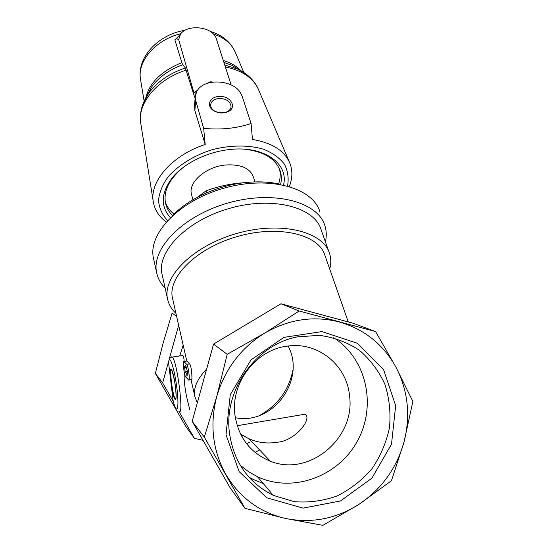 <?xml version="1.0" encoding="UTF-8"?>
<svg xmlns="http://www.w3.org/2000/svg" width="553" height="553" viewBox="0 0 553 553"><rect width="100%" height="100%" fill="white"/><g stroke="black" fill="none" stroke-linecap="round" stroke-linejoin="round"><path stroke-width="0.83" d="M288.099 346.04C306.355 379.552 272.857 425.658 235.315 417.702M349.524 395.754C346.842 365.243 318.093 341.63 287.781 346.081C256.364 349.316 230.47 382.641 234.928 414.916C238.384 437.388 250.17 452.803 270.286 461.174C309.141 477.287 355.738 437.962 349.524 395.754M300.846 414.909L305.069 414.19C312.77 418.545 295.178 441.225 276.894 442.255C267.465 443.879 258.168 442.725 249.002 438.799L240.562 434.133M226.011 434.755L230.269 394.69L251.069 359.83L283.938 337.351L321.957 331.593L357.459 343.295L383.623 369.77L395.665 405.695L391.503 444.218L371.927 478.131L340.489 500.97L303.023 508.124L266.795 497.804L239.159 471.654L226.011 434.755M285.555 518.472C311.539 523.601 336.024 518.88 359.001 504.329C381.515 489.135 396.508 468.432 403.973 442.2C410.727 415.815 408.107 390.916 396.121 367.51C383.436 344.45 364.482 329.27 339.259 321.957C313.675 315.473 288.797 319.199 264.624 333.141C240.818 347.982 224.85 369.148 216.728 396.646C209.573 424.4 212.587 450.287 225.762 474.308C239.746 497.714 259.682 512.437 285.555 518.472L322.862 525.35L359.001 504.329L391.434 480.73L403.973 442.2L412.877 401.478L396.121 367.51L375.605 331.565L299.138 311L264.624 333.141L227.193 354.314L216.728 396.646L204.32 437.14L244.965 508.352L285.555 518.472M248.905 477.115L253.226 479.43L263.269 483.529M183.174 345.169L179.718 355.932M178.937 411.135C184.343 417.709 177.14 360.114 172.17 357.086L182.753 355.475C183.561 356.167 184.018 358.164 184.121 361.455M184.218 372.114C183.278 391.621 191.538 413.423 189.472 409.407M246.493 443.617L249.548 442.4M348.259 321.929L325.081 255.859C319.606 234.907 280.171 224.587 238.737 236.131C197.241 247.426 167.469 276.873 172.46 298.032L172.702 299.104M244.965 508.352L230.269 488.009L192.188 421.345L213.562 344.104L280.945 303.791L299.138 311M280.945 303.791L352.766 323.139L375.605 331.565M189.008 379.994L191.414 379.614C192.582 381.625 191.704 365.084 189.451 363.888L186.921 361.026L183.9 361.489C182.262 359.699 184.156 375.549 185.746 376.952L188.621 380.056C190.329 381.999 188.359 365.574 186.727 364.309L183.9 361.489M328.883 251.643L321.272 230.186C315.231 207.582 273.935 196.011 230.725 208.032C187.446 219.783 156.665 251.242 162.001 274.122L162.25 275.242M329.726 269.097C331.129 263.864 331.136 258.845 329.74 254.048C323.899 231.873 282.065 220.861 237.99 233.131C193.854 245.152 162.292 276.445 167.531 298.869C168.686 304.392 171.492 309.224 175.944 313.364M325.42 241.875C326.664 236.435 326.54 231.202 325.046 226.177C318.611 202.294 275 189.949 229.288 202.654C183.506 215.089 151.052 248.415 156.644 272.622C157.847 278.436 160.667 283.565 165.105 288.016M320.014 212.158C313.461 188.027 270.189 175.356 225.016 187.896C179.766 200.172 147.803 233.573 153.444 258.051L153.699 259.212M280.869 184.46C270.016 181.771 257.905 181.17 244.537 182.656C216.866 185.704 188.048 199.052 172.322 215.725M283.544 184.999C288.977 163.619 263.961 145.411 229.543 149.531C207.202 151.923 184.46 163.142 172.605 177.326C160.958 192.714 160.197 206.138 170.338 217.606M167.469 220.557C162.209 214.771 159.223 208.101 158.511 200.552C159.243 192.693 162.444 184.785 168.119 176.822C178.273 165.188 193.951 155.462 212.089 149.739C230.49 144.941 248.94 144.831 263.726 149.282C272.767 153.008 279.687 158.006 284.484 164.269C287.899 171.036 288.915 178.273 287.546 185.967M184.363 166.508C169.529 178.384 163.246 190.598 165.513 203.145C166.55 207.824 168.886 211.951 172.508 215.532M280.599 184.391C281.643 179.967 281.581 175.695 280.399 171.596C276.189 158.981 264.216 151.515 244.481 149.192M165.278 201.88C166.833 206.587 169.723 210.658 173.946 214.08M278.615 183.928C280.364 178.785 280.648 173.801 279.465 168.99M254.947 181.902L253.474 177.23C250.053 168.091 240.679 164.013 225.354 165.008C205.675 166.812 187.999 182.469 191.462 194.255L191.635 194.912M197.449 197.227L206.082 190.854C215.94 187.17 226.239 184.661 236.988 183.32L244.067 182.711M166.75 222.292C158.87 216.686 154.335 209.552 153.146 200.87C150.043 180.81 172.46 155.179 205.191 144.464L203.67 128.344C220.647 130.038 236.449 128.42 251.083 123.506L252.451 139.467C272.09 142.778 284.574 150.734 289.91 163.329C292.717 170.683 292.516 178.398 289.316 186.472M231.14 84.948L215.552 36.394L214.979 35.959C209.075 25.977 186.313 24.774 180.534 34.196L178.605 39.802L176.448 38.42L174.879 39.83L181.868 62.634L182.787 64.715L185.345 67.95C169.107 73.514 156.803 82.072 148.439 93.623L142.695 104.766M212.767 82.093C210.527 81.54 208.771 81.941 207.506 83.282M240.306 92.475L242.076 95.994L240.306 92.475C232.626 79.86 205.55 78.167 197.746 89.883C195.403 93.125 194.718 96.644 195.686 100.432L195.195 97.245L196.654 91.501L193.937 92.842L178.626 39.415M194.725 92.185L196.93 90.623M194.704 97.383L185.345 67.95M194.559 105.132L194.856 110.545L205.191 144.464M203.67 128.344L195.686 100.432L194.856 110.545M251.083 123.506L242.076 95.994M218.483 96.512C209.069 97.086 206.048 106.66 214.142 110.959C218.684 113.303 223.225 113.572 227.767 111.782C237.99 107.621 230.096 94.957 218.483 96.512M223.744 112.812L216.486 111.976M221.49 112.957L226.834 111.92C229.55 110.614 230.967 108.754 231.071 106.342C230.103 101.123 225.97 98.503 218.67 98.482C213.672 99.208 210.997 101.413 210.645 105.098C210.734 107.524 212.145 109.556 214.861 111.194L218.656 112.632M206.622 192.831L206.082 190.854M173.158 400.96L173.082 400.51C176.815 415.897 179.442 409.462 176.995 389.118C174.63 368.872 169.287 352.614 168.568 362.637L168.547 362.111C169.536 357.929 170.746 356.256 172.17 357.086L171.105 357.273M168.568 362.637L173.082 400.51M213.562 344.104L227.193 354.314M192.188 421.345L204.32 437.14M178.654 325.268L169.329 358.828M168.63 361.337L162.644 382.883L173.296 401.478M178.819 411.135L194.386 438.329L203.034 440.333M255.051 452.409L259.592 449.935M176.649 316.447L172.128 313.06L163.239 342.687L155.352 373.386L185.504 426.024L194.386 438.329M162.644 382.883L155.352 373.386M186.036 368.201L184.529 366.66L185.137 371.81L186.644 373.399L186.983 376.254L187.654 372.169L185.697 365.346L186.036 368.201L186.499 368.132M186.644 373.399L187.474 373.268M185.137 371.81L187.446 371.45M292.938 370.068C288.756 390.252 277.675 405.363 259.682 415.407M229.447 432.958C223.571 389.796 255.998 344.637 297.452 336.853L319.364 335.325C333.867 337.316 347.153 342.259 359.236 350.16C370.192 359.54 378.736 370.876 384.853 384.162C389.347 398.181 390.888 412.669 389.485 427.635C386.367 442.414 380.547 456.087 372.01 468.661C362.118 480.177 350.471 489.281 337.067 495.965C323.028 500.977 308.698 502.864 294.085 501.633L273.355 495.384C248.38 482.824 233.746 462.018 229.447 432.958M333.611 337.71C366.335 358.268 377.008 405.238 357.591 440.72C338.602 476.43 292.862 493.497 257.428 476.672L248.463 471.633L240.292 465.322M206.663 369.031C197.186 378.95 193.239 388.082 194.836 396.425L197.283 402.937M180.949 33.636C155.946 39.602 137.497 60.865 140.407 78.588L140.711 80.42M147.679 93.678L148.1 94.121M236.725 68.392L236.802 68.033M210.188 31.424C222.43 35.046 230.871 42.139 235.502 52.701C231.894 43.943 224.518 37.708 213.389 33.996M182.787 64.715C169.066 69.768 158.628 77.268 151.474 87.201L146.483 96.692M239.338 69.865L231.845 65.302L223.903 62.399M245.788 73.86L238.018 69.208L224.725 64.964M181.868 62.634C159.969 71.565 147.72 84.478 145.121 101.365M240.956 70.715C236.511 66.111 230.629 62.717 223.294 60.519M186.292 70.093C157.522 79.003 137.6 103.003 140.642 122.566L140.974 124.674M289.385 162.084L258.811 90.298C253.696 78.263 242.553 70.494 225.375 66.989M170.988 382.966C173.269 401.402 177.852 406.469 175.508 387.307C173.324 368.319 168.582 361.994 170.663 380.222M176.006 397.607L175.605 398.824C176.262 398.43 176.22 394.572 175.481 387.252L174.478 380.471L172.107 370.8C168.492 363.909 172.971 399.667 175.591 398.63L175.951 398.077M186.727 364.309L189.451 363.888M183.921 361.51L186.935 361.047M241.647 436.213L243.389 435.916M270.286 461.174L249.002 438.792M172.46 298.032L186.79 361.047M191.027 379.676L194.836 396.425M162.001 274.122L167.531 298.869M153.444 258.051L156.644 272.622M279.783 169.771L280.399 171.596M191.462 194.255L192.907 199.771M144.139 101.102L140.407 78.588C137.02 56.987 158.752 34.362 184.972 30.304M146.51 96.588L151.474 87.201L148.439 93.623C142.1 102.996 139.501 112.639 140.642 122.566L153.133 200.78M239.29 69.837L231.845 65.302L238.018 69.208C247.64 73.895 254.428 80.586 258.382 89.275M235.502 52.701L243.769 72.429M180.534 34.196L176.448 38.42M214.979 35.959L215.311 36.443M194.373 107.386L195.195 97.252M197.746 89.883L195.873 91.584M230.933 107.482L231.071 106.342M226.834 111.92L227.767 111.782M214.861 111.194L214.142 110.959M237.196 425.706L305.069 414.19M273.355 495.384L257.428 476.672"/></g></svg>
